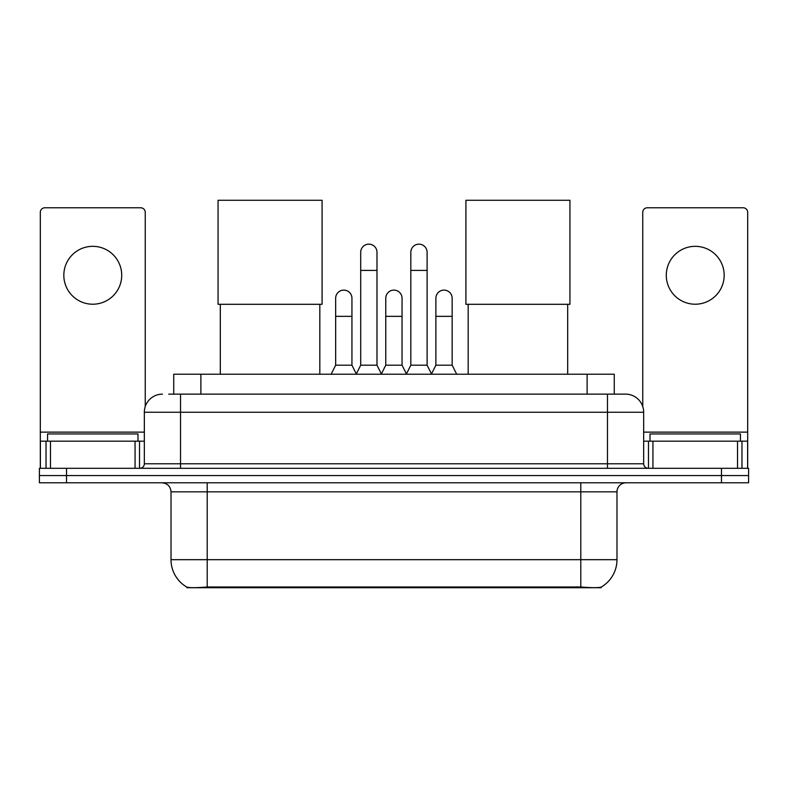 <?xml version="1.0" encoding="UTF-8"?>
<svg xmlns="http://www.w3.org/2000/svg" width="788" height="788" viewBox="0 0 788 788"><rect width="100%" height="100%" fill="white"/><g stroke="black" fill="none" stroke-linecap="round" stroke-linejoin="round"><path stroke-width="1.18" d="M173.744 394.138L173.744 374.231L614.256 374.231L614.256 394.138M601.155 587.08L601.155 587.72L186.845 587.72L186.845 587.08M171.016 559.677L207.205 559.677L207.205 491.83L171.016 491.83L171.016 559.677A31.658 31.658 0 0 0 186.667 586.991C189.012 587.897 195.857 587.897 207.205 586.991L580.795 586.991C592.133 587.897 598.979 587.897 601.333 586.991A31.658 31.658 0 0 0 616.984 559.677L616.984 491.83A9.042 9.042 0 0 1 626.027 482.788M66.537 468.308L748.6 468.308L748.6 475.548L39.4 475.548L39.4 482.788L66.537 482.788L66.537 475.548L39.4 475.548L39.4 468.308L66.537 468.308L66.537 475.548L748.6 475.548L748.6 482.788L66.537 482.788M169.174 394.138L619.24 394.138M168.76 394.138L180.521 394.138L180.521 412.232L144.332 412.232L144.332 463.787A4.521 4.521 0 0 1 139.811 468.308M162.427 394.138A18.094 18.094 0 0 0 144.332 412.232M625.573 394.138A18.094 18.094 0 0 1 643.668 412.232L607.479 412.232L607.479 394.138L625.298 394.138M643.668 412.232L643.668 463.787C643.934 466.535 645.441 468.042 648.189 468.308M748.6 468.308L748.6 475.548M137.998 441.172L137.998 433.942L47.546 433.942L47.546 441.172M92.767 246.329A28.949 28.949 0 0 0 63.828 275.268A28.949 28.949 0 0 0 92.767 304.217A28.949 28.949 0 0 0 121.716 275.268A28.949 28.949 0 0 0 92.767 246.329M135.063 468.308L135.063 441.172L50.481 441.172L50.481 468.308M145.238 406.578L145.238 212.317A4.521 4.521 0 0 0 140.717 207.786L44.827 207.786A4.521 4.521 0 0 0 40.306 212.317L40.306 441.172L50.481 441.172M135.063 441.172L144.332 441.172M40.306 468.308L40.306 441.172M740.454 441.172L740.454 433.942L650.001 433.942L650.001 441.172M220.315 304.306L220.315 374.231M319.82 304.306L319.82 374.231M218.059 200.28L322.085 200.28L322.085 304.306L218.059 304.306L218.059 200.28M468.18 304.306L468.18 374.231M567.685 304.306L567.685 374.231M465.915 200.28L569.941 200.28L569.941 304.306L465.915 304.306L465.915 200.28M356.186 374.231L360.707 365.189L376.989 365.189L381.52 374.231M376.989 365.189L376.989 252.298A8.146 8.146 0 0 0 368.853 244.152A8.146 8.146 0 0 1 369.365 244.172M360.707 365.189L360.707 270.392L376.989 270.392M360.707 270.392L360.707 252.298A8.146 8.146 0 0 1 368.853 244.152M406.303 374.231L410.824 365.189L427.106 365.189L431.627 374.231M427.106 365.189L427.106 252.298A8.146 8.146 0 0 0 418.97 244.152A8.146 8.146 0 0 1 419.482 244.172M410.824 365.189L410.824 270.392L427.106 270.392M410.824 270.392L410.824 252.298A8.146 8.146 0 0 1 418.97 244.152M331.127 374.231L335.658 365.189L351.94 365.189L356.324 373.965M351.94 365.189L351.94 298.248A8.146 8.146 0 0 0 344.307 290.122A8.146 8.146 0 0 1 351.94 298.248M335.658 365.189L335.658 316.343L351.94 316.343M335.658 316.343L335.658 298.248A8.146 8.146 0 0 1 344.307 290.122M381.382 373.965L385.765 365.189L402.047 365.189L406.441 373.965M402.047 365.189L402.047 298.248A8.146 8.146 0 0 0 394.424 290.122A8.146 8.146 0 0 1 402.047 298.248M385.765 365.189L385.765 316.343L402.047 316.343M385.765 316.343L385.765 298.248A8.146 8.146 0 0 1 394.424 290.122M431.499 373.965L435.882 365.189L452.164 365.189L456.685 374.231M452.164 365.189L452.164 298.248A8.146 8.146 0 0 0 444.531 290.122A8.146 8.146 0 0 1 452.164 298.248M435.882 365.189L435.882 316.343L452.164 316.343M435.882 316.343L435.882 298.248A8.146 8.146 0 0 1 444.531 290.122M695.233 246.329A28.949 28.949 0 0 0 666.284 275.268A28.949 28.949 0 0 0 695.233 304.217A28.949 28.949 0 0 0 724.172 275.268A28.949 28.949 0 0 0 695.233 246.329M737.519 468.308L737.519 441.172L652.937 441.172L652.937 468.308M747.694 468.308L747.694 441.172L747.694 468.308M737.519 441.172L747.694 441.172L747.694 212.317A4.521 4.521 0 0 0 743.173 207.786L647.283 207.786A4.521 4.521 0 0 0 642.762 212.317L642.762 406.578M643.668 441.172L652.937 441.172M576.727 587.72L576.727 586.833M211.273 587.72L211.273 586.833M200.881 394.138L200.881 374.231M587.119 394.138L587.119 374.231M580.795 482.788L580.795 491.83L207.205 491.83L207.205 482.788M616.984 491.83L580.795 491.83L580.795 559.677L616.984 559.677M580.795 586.991L580.795 559.677L207.205 559.677L207.205 586.991M721.463 482.788L721.463 468.308M180.521 468.308L180.521 463.787L643.668 463.787M144.332 463.787L180.521 463.787L180.521 412.232L607.479 412.232L607.479 468.308M144.332 432.129L40.306 432.129M139.515 441.172L139.515 468.308M40.375 441.172L40.375 468.308M46.029 468.308L46.029 441.172M747.694 432.129L643.668 432.129M747.625 468.308L747.625 441.172M741.971 441.172L741.971 468.308M648.485 468.308L648.485 441.172M171.016 491.83C170.484 486.334 167.47 483.32 161.973 482.788"/></g></svg>
